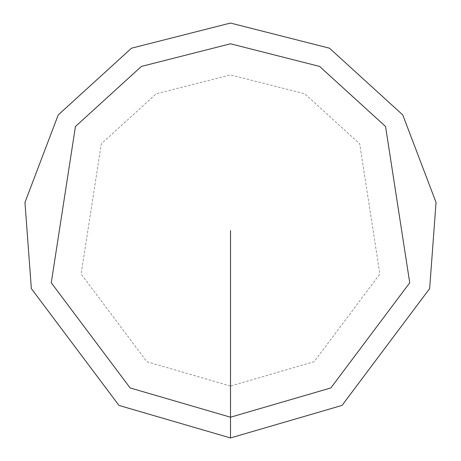 <?xml version="1.0" encoding="UTF-8"?>
<svg xmlns="http://www.w3.org/2000/svg" width="461" height="461" viewBox="0 0 461 461"><rect width="100%" height="100%" fill="white"/><g stroke="black" fill="none" stroke-linecap="round" stroke-linejoin="round"><path stroke-width="0.35" stroke-dasharray="2.31 1.73" d="M230.5 437.95L342.027 405.421L429.652 288.586L436.043 202.431L402.776 114.933L329.488 48.192L230.5 23.05L131.512 48.192L58.224 114.933L24.957 202.431L31.348 288.586L118.973 405.421L230.5 437.95L230.5 386.088L314.143 361.689L379.864 274.065L359.707 143.82L304.738 93.767L230.5 74.913L156.262 93.767L101.293 143.82L81.136 274.065L146.857 361.689L230.5 386.088M230.5 417.205L330.871 387.932L409.737 282.777L385.552 126.487L319.588 66.419L230.5 43.795L141.412 66.419L75.448 126.487L51.263 282.777L130.129 387.932L230.5 417.205"/><path stroke-width="0.69" d="M230.5 437.95L342.027 405.421L429.652 288.586L436.043 202.431L402.776 114.933L329.488 48.192L230.5 23.05L131.512 48.192L58.224 114.933L24.957 202.431L31.348 288.586L118.973 405.421L230.5 437.95L230.5 417.205L330.871 387.932L409.737 282.777L385.552 126.487L319.588 66.419L230.5 43.795L141.412 66.419L75.448 126.487L51.263 282.777L130.129 387.932L230.5 417.205L230.5 230.5"/></g></svg>
